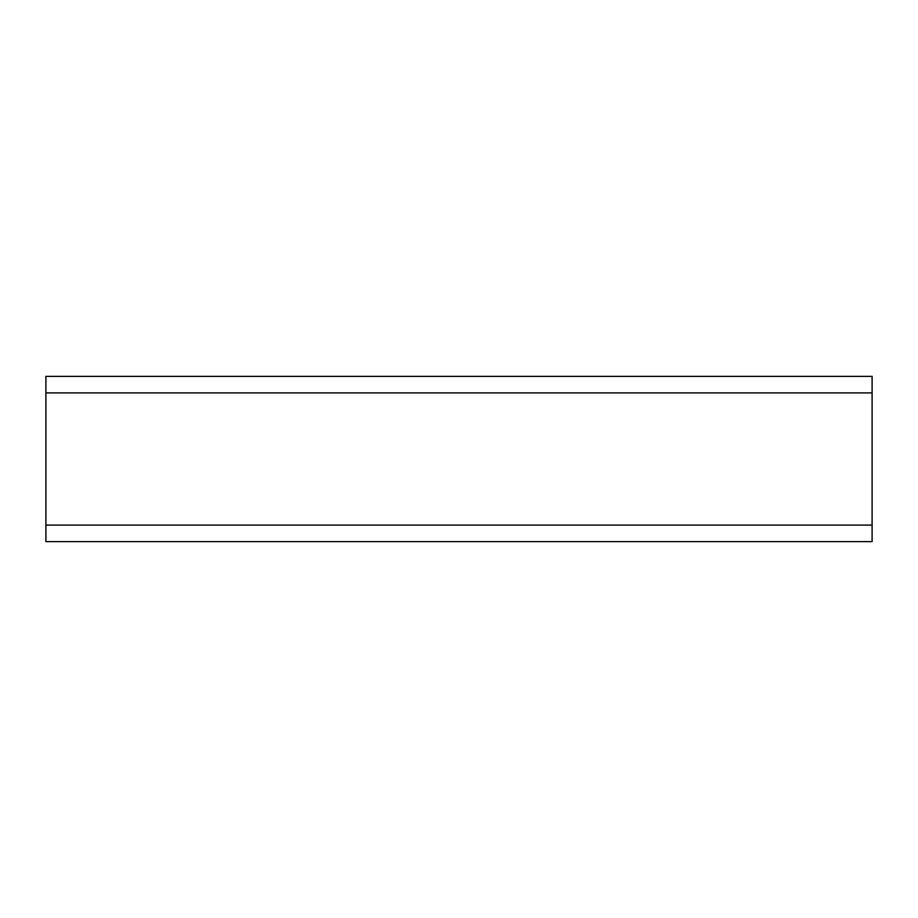 <?xml version="1.0" encoding="UTF-8"?>
<svg xmlns="http://www.w3.org/2000/svg" width="918" height="918" viewBox="0 0 918 918"><rect width="100%" height="100%" fill="white"/><g stroke="black" fill="none" stroke-linecap="round" stroke-linejoin="round"><path stroke-width="1.38" d="M872.1 525.096L872.1 376.38L45.9 376.38L45.9 541.62L872.1 541.62L872.1 525.096L45.9 525.096M872.1 392.904L45.9 392.904"/></g></svg>
